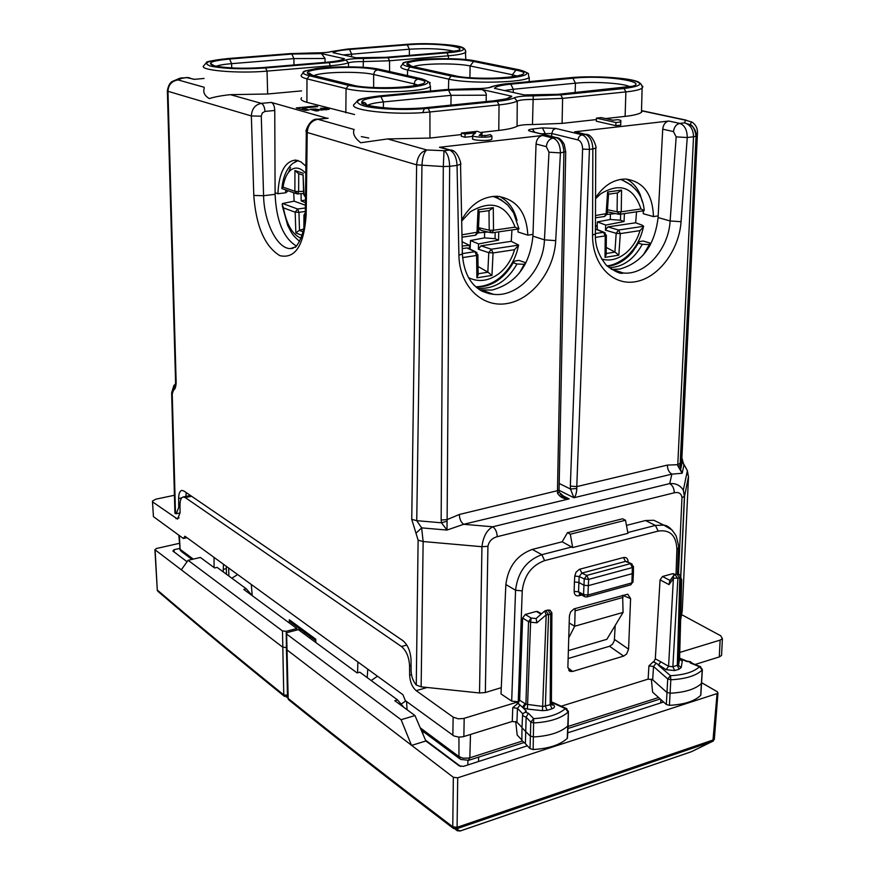 <?xml version="1.0" encoding="UTF-8"?>
<svg xmlns="http://www.w3.org/2000/svg" width="875" height="875" viewBox="0 0 875 875"><rect width="100%" height="100%" fill="white"/><g stroke="black" fill="none" stroke-linecap="round" stroke-linejoin="round"><path stroke-width="1.31" d="M194.513 79.319L204.094 78.455M481.994 136.095L482.038 133.109L477.312 131.305L461.387 133.055L465.052 134.017L475.705 132.836L472.741 135.111C469.787 137.2 489.891 138.108 491.903 135.975L490.306 134.63L485.516 135.669L479.128 135.384L482.016 133.131L481.961 136.095M484.98 135.887L484.991 135.231M472.73 135.767L472.697 138.338C469.733 140.448 489.825 141.367 491.848 139.213L491.859 138.545M472.719 136.38L465.008 137.244L465.052 134.017M465.008 137.244L461.344 136.27L461.387 133.055M596.433 118.136L601.289 117.6L612.959 120.214L617.816 119.678L620.769 120.334L620.834 121.986L615.945 122.544L596.433 118.136L596.312 121.209L615.825 125.661L615.945 122.544M620.703 121.898L620.769 120.334M615.825 125.661L620.714 125.103L620.834 121.986M349.508 49.459C340.495 50.203 335.016 51.275 333.058 52.686L356.158 57.783L386.094 57.323L444.927 52.423C482.388 49.459 442.116 41.748 407.291 44.844L349.508 49.459L351.575 53.911L351.586 56.777M496.945 196.241L498.094 198.144M341.512 59.861L344.444 58.745L321.486 53.616L325.041 58.483L325.019 62.377M680.531 620.353L682.237 610.87L688.494 476.941L687.378 470.728L685.103 466.408M501.277 687.673L485.341 692.519L479.522 692.978L421.138 686.842L416.259 685.027C413.066 681.242 411.348 676.473 411.097 670.731L411.031 659.903C410.495 651.197 407.772 644.777 402.872 640.642L183.892 490.995L181.891 490.405C179.769 490.952 178.686 493.653 178.631 498.531L181.716 497.875M368.725 138.009L361.309 136.609M510.792 84.153C501.113 85.127 495.655 86.516 494.441 88.331L524.442 94.959L558.228 94.358L621.425 87.981C661.598 84.109 609.875 74.211 572.895 78.203L510.792 84.153L513.341 89.25L575.455 83.191L575.138 92.586M658.098 217.558C654.675 245.667 641.889 262.839 619.73 269.073L612.281 269.369L623.328 272.989C645.214 275.527 668.686 249.2 670.13 220.959L658.098 217.558L658.175 215.895L653.45 216.595C652.663 194.097 643.442 181.584 625.789 179.047C613.955 179.102 603.87 185.336 595.558 197.75M643.278 210.864L643.223 213.697L653.45 216.595M301.602 90.891L267.663 93.997L230.409 94.664C221.178 95.638 214.167 96.95 209.355 98.602C204.619 95.791 202.902 92.312 204.214 88.178M327.031 118.234L271.327 102.43L261.341 103.37C255.15 104.65 251.825 108.85 251.355 115.959L261.275 116.167L262.303 112.963L264.972 111.42C264.622 107.045 263.408 104.355 261.341 103.37L230.409 94.664M354.583 114.537L306.906 102.331C301.777 100.909 299.994 99.389 301.58 97.781M302.367 108.15L309.017 109.987L305.134 110.37L296.297 107.92L315.536 106.061L317.745 106.662L302.367 108.15L302.378 109.605M322.022 109.561L326.32 109.2L320.403 108.314C325.905 108.03 328.858 108.347 329.263 109.277L320.655 109.998L314.18 109.484L318.675 110.709L316.083 110.961L310.111 109.32L315.262 109.025L322.033 110.075M611.22 269.259L612.281 269.369M171.664 393.345L174.912 513.188L176.225 513.756L178.741 507.369L178.631 498.531M680.323 463.148L680.181 465.828L681.888 458.084L697.495 132.595L696.183 135.964L680.323 463.148L677.775 464.702L677.95 466.102L680.181 465.828L680.575 469.645L682.172 473.255L683.9 465.238L681.898 457.822M691.928 122.062L685.606 120.258L691.928 122.062C695.691 124.534 697.539 128.045 697.495 132.595L697.506 132.431M641.506 110.622L686.525 120.225M569.198 622.978L574.7 626.227L575.159 608.53M622.628 595.263L623.066 612.412L606.867 639.308L568.378 650.595M688.505 476.645L684.567 496.07L683.309 490.186C680.247 485.297 675.708 483.098 669.692 483.591L671.88 474.13L682.172 473.255L677.95 466.102M680.805 576.822L684.567 496.07L681.975 497.744C681.417 493.478 678.836 491.827 674.242 492.8C674.155 488.436 672.634 485.363 669.692 483.591L492.756 526.783C495.523 528.763 497.011 532.055 497.219 536.681C492.002 538.147 488.906 541.362 487.933 546.317L485.341 692.519M560.306 494.473L569.122 498.892L565.436 497.733L559.223 492.384L557.452 493.062C559.978 497.252 563.861 499.198 569.122 498.892L463.695 524.3L446.972 530.064L447.114 519.619L459.32 514.489C459.539 519.072 460.994 522.342 463.695 524.3L492.756 526.783C486.763 530.075 483.164 536.714 481.95 546.711L479.522 692.978M479.73 289.855L492.056 290.073C516.184 283.413 529.802 265.431 532.93 236.13L532.984 234.402L527.822 235.156C526.542 212.067 516.37 199.106 497.317 196.262C482.552 196.295 470.662 204.181 461.661 219.909M518.033 229.053L518.044 232.006L527.822 235.156M507.194 98.427L511.788 96.217L481.939 89.534L484.706 91.208L486.227 93.756L486.194 101.566M601.606 259.011C609.755 261.352 617.772 259.405 625.68 253.17C632.45 247.472 637.23 239.947 640.019 230.606L643.409 226.986C640.708 239.422 634.856 249.539 625.844 257.327C618.898 262.598 612.598 265.442 606.922 265.847L614.611 270.791L623.328 272.989C620.714 274.345 615.048 271.753 606.309 265.234C598.478 255.434 594.847 245.011 595.416 233.953L595.416 233.209M658.175 215.895L662.714 129.183C663.283 124.589 665.317 121.866 668.828 121.034L574.58 131.83L585.189 134.367C589.969 136.27 592.517 141.137 592.845 148.969L595.755 148.017C597.275 150.292 593.48 133.689 585.791 134.334L580.3 135.395L578.67 137.331L577.981 139.934L551.764 133.525L551.666 136.434M642.348 201.841L640.259 194.819C637.241 187.48 632.636 182.23 626.445 179.08M577.314 132.3L574.58 131.83M271.327 102.43C273.394 103.414 274.542 106.094 274.761 110.469L275.1 192.73L277.9 193.736C278.972 172.473 284.878 161.252 295.619 160.07L300.847 161.787L305.889 166.195M328.125 118.223L317.811 119.273L354.113 129.489C352.461 133.547 354.648 137.966 360.686 142.745L387.647 138.939L426.847 149.975C420.777 151.703 417.375 156.658 416.631 164.85L307.223 132.486C307.88 125.059 311.402 120.652 317.811 119.273L317.45 119.208C309.378 118.059 304.598 133.459 306.327 131.447L307.223 132.486L306.173 214.725C304.03 245.47 295.258 259.109 279.847 255.653C264.775 246.4 256.08 226.319 253.783 195.431L251.355 115.959L167.967 91.295C168.427 84.755 171.773 80.959 177.997 79.931L182.645 77.952L188.059 77.525L190.433 78.181M685.88 120.258L642.283 110.972L641.462 112.328C639.253 114.034 633.806 115.391 625.122 116.386L605.566 118.562M514.292 97.814C517.541 96.48 523.873 95.845 533.28 95.9L533.138 99.466C525.252 99.411 519.958 99.947 517.245 101.084L514.292 97.814C511.295 99.291 505.619 100.472 497.252 101.336L499.045 104.902L429.92 111.978L429.953 138.064L387.647 138.939M315.536 106.061L315.536 106.87M314.18 109.484L314.191 110.447M167.967 91.295L176.148 382.408C175.984 386.772 175.109 389.342 173.534 390.086L175.295 384.136L173.775 385.678M576.844 488.458L570.478 489.038L573.923 497.733C575.553 496.387 576.527 493.292 576.844 488.458L576.778 486.609L667.395 465.095L677.775 464.702L693.525 136.773L696.041 136.128L680.061 465.905L680.586 469.656L682.358 461.53L687.378 470.728L683.309 490.197M623.066 612.412L574.7 626.227L568.761 637.809M487.933 546.317L481.95 546.711L423.139 541.527L421.641 527.877L416.741 520.68L441.492 522.802L446.972 530.064L421.641 527.877L415.997 533.236L411.742 519.345L416.631 164.85L443.308 166.545L444.008 150.708C447.464 152.841 449.345 158.047 449.652 166.316L457.045 165.419C456.564 157.237 454.048 152.119 449.509 150.062L439.458 147.284L542.577 135.483C538.748 136.38 536.572 139.213 536.047 144.014L532.984 234.402M275.1 192.73L275.1 194.305C276.292 220.719 283.369 237.956 296.33 245.995M277.9 193.736L285.666 192.784L287.328 191.57L287.394 190.487M186.222 492.581L185.872 496.431M516.983 220.5C514.325 209.169 508.539 201.162 499.603 196.459M442.914 147.995L439.458 147.284M532.93 236.13L544.447 239.848C543.55 269.73 517.683 297.609 493.358 294.306C485.745 293.442 479.106 290.194 473.452 284.572M676.167 136.883L673.455 131.578C674.144 126.973 676.244 124.25 679.777 123.419C684.688 125.223 687.181 129.938 687.247 137.528L676.167 136.883L670.13 220.959L681.067 221.703C679.055 250.491 658.295 277.966 635.403 281.739C612.5 285.895 592.32 264.666 592.539 235.08L595.416 233.953L595.755 148.017M285.666 192.784L285.677 189.886M288.488 172.408L290.588 167.562M294.897 161.973L297.347 160.333M173.589 80.872L174.705 80.434C173.983 81.331 169.28 80.216 167.355 90.748L167.967 91.328M174.705 80.434L178.095 79.931L204.203 87.281M641.43 85.17L642.906 86.68L642.119 88.178C639.931 89.742 634.517 90.989 625.877 91.908L562.603 98.383L562.089 123.386L596.378 119.58M429.953 138.064L461.366 134.575M481.359 132.355L498.783 130.419C507.773 129.391 513.866 128.002 517.07 126.263C519.695 125.07 524.836 124.513 532.47 124.556L533.138 99.466L562.603 98.383L560.798 94.905L533.28 95.9M453.458 151.102L450.264 150.03L444.008 150.708L426.847 149.975C423.97 152.119 422.341 157.336 421.958 165.605L416.741 520.68L411.742 519.345M667.395 465.095C667.494 469.394 668.981 472.413 671.88 474.13L573.923 497.733L559.059 490.317M689.784 124.458C692.792 125.169 694.881 129.062 696.052 136.128L696.183 135.964C696.216 131.141 694.236 127.4 690.255 124.731L684.458 122.872C690.244 124.545 693.263 129.172 693.525 136.773L687.247 137.528L681.067 221.703M562.089 123.386L532.47 124.556M177.975 79.023L187.053 77.481L193.856 79.33M186.287 77.536L194.403 79.286M181.114 77.984L182.175 77.886M253.783 195.431L263.583 195.727C264.009 222.316 277.375 249.025 290.511 248.588L292.6 248.391M536.047 144.014L546.328 146.628L548.997 152.195L560.427 152.895L555.712 240.647C554.225 270.637 532.164 299.392 507.139 303.527C482.125 308.055 459.419 286.125 458.905 255.27L457.045 165.419L460.545 164.27L460.523 163.57M546.328 146.628C546.962 141.827 549.216 138.972 553.066 138.086C557.78 140.022 560.23 144.966 560.427 152.895L565.72 151.616M441.153 520.013L443.308 166.545L449.652 166.316L447.114 519.619L441.153 520.013L441.492 522.802L446.983 521.205M562.067 496.048L565.414 497.722L561.717 495.797M459.32 514.489L559.059 490.295L559.18 492.089M462.186 246.05L469.372 245.284L462.098 241.719M470.105 249.167L470.498 240.527L484.498 237.891L495.031 238.689L498.553 240.122L478.581 243.917L470.498 240.527M487.933 232.028L478.198 232.881M498.717 231.853L498.553 240.122M462.241 248.631L466.867 247.942L468.595 248.456M469.427 248.85L469.372 245.284M480.889 230.344L478.702 227.697L478.767 232.969M478.581 243.917L478.341 249.2L488.775 252.656L493.052 252.952L491.312 249.222L488.775 252.656L487.834 272.114L478.045 266.47M468.431 277.594C478.647 282.57 488.972 281.127 499.406 273.273C506.68 267.291 511.722 259.427 514.533 249.692L518.667 245.098L511.262 241.325L480.988 245.831L478.341 249.2M511.262 241.325L511.952 229.939M487.834 272.114L491.958 275.406L493.052 252.952L514.533 249.692M478.144 274.17L476.875 277.812L491.958 275.406M476.908 252.503L474.863 251.705L476.591 255.456L462.547 257.6M489.005 210.645L489.202 230.191L491.936 232.848L493.5 230.256L489.202 230.191L478.702 227.697M493.292 207.648L478.034 209.737L479.227 211.969L489.18 210.623L493.292 207.648L493.5 230.256L515.069 227.15L518.908 228.834M597.1 226.209L597.384 221.911L610.236 219.472L620.441 220.205L624.061 221.55L605.741 225.061L597.384 221.911M615.584 213.588L607.053 214.452M595.448 226.505L597.297 226.308L595.448 225.378M624.4 213.609L624.061 221.55M595.448 228.834L596.334 229.195M597.264 229.578L597.297 226.308M618.33 214.167L607.337 211.816M605.741 225.061L605.391 230.136L616.186 233.33L620.331 233.603L618.57 230.048L616.186 233.33L614.906 252.011L606.222 247.45M643.409 226.986L643.639 226.264L642.184 225.181L635.666 222.775L607.895 226.92L605.391 230.136M635.666 222.775L636.541 211.838M614.906 252.011L618.833 255.161L620.331 233.603L640.019 230.606M606.145 254.067L605.008 257.37L618.833 255.161M605.15 232.859L603.498 232.323L605.248 235.9L595.503 237.377M617.334 192.981L617.083 211.75L619.544 214.309L621.25 211.805L617.083 211.75L607.48 209.748M608.53 194.195L617.52 192.959L621.556 190.094L621.25 211.805L641.003 208.95L644.208 210.645M608.53 194.119L607.589 192.008L621.556 190.094M301.077 193.659L301.175 200.856L305.43 202.672M301.175 200.856L305.462 200.025M293.705 192.719L294.12 201.162L305.397 205.22M303.122 231.853L299.272 230.377L295.848 232.936L302.116 235.364M299.272 230.366L303.767 229.009M305.32 211.466L298.944 212.33L297.62 209.016L295.181 212.198L283.38 207.834L282.122 204.214L282.559 203.503L294.12 201.162M305.528 195.037L303.669 194.173L303.078 174.814L304.008 194.502L305.506 196.941M303.089 175.142L298.484 173.6L294.941 170.527L303.363 173.327M294.941 170.527L294.875 191.297L297.555 193.922L298.648 191.614L294.875 191.297L283.03 187.141L281.881 188.617M186.955 537.698L183.367 538.497L153.431 516.633L152.491 501.605M174.453 495.261L155.925 499.166L152.48 501.014L153.431 516.633M567.317 737.264L567.252 738.38C560.164 744.866 548.8 748.595 533.148 749.536L530.02 748.628L525.383 743.728L526.138 717.281L523.009 715.794L522.616 714.011L526.345 711.167L522.452 707.186L523.294 707.755L525.908 704.211L525.055 703.642L522.452 707.186L518.044 703.27L512.772 707.656L517.453 708.345L516.928 722.181L512.258 721.459L463.094 736.761L458.795 737.111L454.005 736.006L405.344 700.645L402.927 694.717L184.942 536.233L183.367 538.497M572.666 547.564L570.325 534.22L625.494 520.242L627.955 533.302L572.666 547.564L562.188 541.789L532.306 549.413C516.983 555.013 508.167 566.716 505.859 584.533L501.003 693.919L511.689 701.116L518.241 701.805L463.433 718.539L458.237 718.812L453.141 717.139L452.845 735.339M681.559 614.611L720.694 635.764L722.4 638.63L720.136 640.106L719.283 656.939L721.547 655.441L721.612 654.216M719.283 656.939L695.089 664.475M701.816 682.555L701.652 683.298C695.592 689.128 685.081 692.442 670.141 693.23L666.783 692.322L652.695 679.788L648.123 679.12L561.236 706.202M453.141 717.139L416.194 690.67C412.234 687.214 410.058 682.041 409.642 675.15L409.577 665.777C409.052 657.103 406.339 650.683 401.45 646.538L185.259 497.58L183.225 496.989C181.114 497.536 180.031 500.238 179.988 505.072L180.075 512.75L177.57 519.105L153.016 502.206M185.259 497.58L191.57 496.245L189.547 495.655M191.57 496.245L403.156 640.839M214.036 557.386L214.08 567.558M660.341 523.436L653.855 520.275L645.466 520.538L626.467 525.383M623.634 656.097L572.6 671.453L570.062 671.388L567.875 667.308L569.417 615.803L570.598 611.931L573.978 608.891L627.758 594.191L630.602 598.587L628.567 649.173L626.631 654.008L623.634 656.097L609.547 646.264L568.138 658.525M609.547 646.264L612.533 644.208L614.327 640.697L615.212 625.461M651.361 679.142L652.619 692.136L666.323 704.495L669.419 705.337C684.239 704.539 694.673 701.214 700.689 695.341L700.853 694.684M679.438 658.12L678.355 664.541L677.305 665.361L679.131 669.178L674.702 670.556L672.864 666.739L668.587 666.312L666.127 669.692L653.822 661.708L653.034 661.948L648.933 665.853L653.516 666.498L652.695 679.788M515.725 721.514L517.169 735.044L521.861 740.009M516.928 722.181L522.014 727.475M406.569 701.531L407.072 709.745M315.788 640.642L290.894 622.333L289.286 619.762L289.341 623M289.286 619.762L315.722 639.166L315.875 642.556M357.897 661.981L357.558 672.809M251.289 584.467L252.23 595.656L246.269 588.798L217.109 567.383L214.627 567.962L200.386 557.462L188.092 560.306L282.483 630.941L286.202 631.312L296.844 628.534L243.742 589.411L246.269 588.798M680.837 659.203L682.281 661.205L679.58 659.181L680.247 659.772L679.842 659.236L680.837 659.203L679.47 658.777M674.111 574.011L672.591 573.716L662.517 576.505L670.13 580.486M653.822 661.708L655.309 658.842L660.067 579.884L662.517 576.505M673.17 576.133L669.692 581.098L669.047 584.609L673.531 578.222L679.809 578.069L680.87 577.281L680.367 575.542M679.941 658.689L686.755 661.489L689.456 661.773L690.309 662.955L699.486 666.728C693.853 671.978 684.173 674.975 670.469 675.697L658.35 665.164L660.8 661.795L655.309 658.842M655.911 663.469L653.516 666.498L667.734 678.945L666.323 704.495M538.191 611.855L536.331 611.417L541.012 614.206M544.48 611.22L536.102 618.527L536.911 622.803L530.611 622.202L531.169 618.045L525.252 614.48L536.331 611.417M518.044 703.27L519.641 700.241L522.627 618.045L525.252 614.48M519.936 705.173L517.453 708.345L522.681 713.716M626.959 561.673L625.461 561.422L623.525 557.528C626.347 557.091 627.878 558.502 628.108 561.75M633.434 566.333L632.373 567.547L630.427 563.653L586.731 575.411L588.678 579.37L584.248 578.922L586.731 575.411L581.831 573.114L579.173 576.527L574.766 576.056L576.012 572.25L579.359 569.319L623.525 557.528M574.766 576.056L574.416 581.984L578.812 582.411L583.898 585.244L588.328 585.648L632.341 573.65L633.413 572.491M522.561 715.127L521.992 727.825L530.163 735.984L533.564 736.958C549.336 736.006 560.798 732.309 567.93 725.856L568.159 724.927M525.372 743.728L521.861 740.425L521.97 729.017M525.503 263.769L525.514 262.675L524.486 264.239L524.475 265.617M476.098 286.989C490.109 287.23 501.823 280.262 511.219 266.087L513.166 262.697L516.961 264.009L524.278 264.283L519.367 273.077M491.17 293.475L489.519 293.792M607.37 266.241C616.722 265.475 625.078 260.717 632.45 251.989L638.302 243.119L642.272 244.333L649.348 244.573L650.114 243.108L650.038 245.405M649.545 244.552L649.48 246.378M649.348 244.573L643.213 255.084M620.222 271.972L618.625 272.366M675.041 574.656L673.542 575.608L668.587 666.312L660.8 661.795M681.188 581.339L678.497 665.448L680.816 577.03L679.372 574.514L676.933 574.131L679.809 578.069L677.305 665.361L672.864 666.739L677.884 578.605L675.019 574.656L676.933 574.131M702.067 668.959L702.22 670.009C696.183 675.741 685.716 678.989 670.819 679.766L670.469 675.697L667.734 678.945L670.819 679.766L669.419 705.337M526.345 711.167L525.941 712.469L528.391 713.245L533.673 718.627L530.808 722.061L533.925 722.936C549.653 722.017 561.072 718.375 568.181 712.042L565.337 708.597L566.88 708.75M551.513 704.463L553.241 704.725L551.458 703.555M522.627 618.045L528.522 621.622L525.908 704.211L543.025 706.475L550.211 704.758L551.392 703.358M523.294 707.755L527.417 709.067L542.489 710.664L546.197 614.83L544.633 611.089L545.781 610.498L548.57 614.677L550.681 614.097L551.873 612.752M700.689 695.341L702.22 670.009L699.486 666.728L700.306 666.619L702.352 669.834L700.82 695.177M567.252 738.38L568.389 711.189M516.961 264.009C507.38 280.908 494.659 289.023 478.8 288.345L477.652 288.203M642.272 244.333C633.828 259.514 622.77 267.269 609.109 267.619M547.827 609.93L550.681 614.097L550.211 704.758L552.016 708.783C554.837 707.678 555.242 706.333 553.241 704.725M690.309 662.955L692.234 663.305M528.391 713.245L526.138 717.259L530.808 722.061L530.02 748.628M691.6 663.042L700.766 666.827M536.911 622.803L546.197 614.83L548.57 614.677L545.366 706.267L547.17 710.292L552.016 708.783M551.403 702.352L565.337 708.597C558.709 714.405 548.155 717.752 533.673 718.627L533.148 749.536M720.136 640.106L679.602 652.487M678.694 652.772L677.655 653.089M672.131 530.02L663.841 525.142L655.408 525.416L645.466 520.538M571.856 546.952L541.866 554.684C526.498 560.361 517.727 572.206 515.561 590.242L505.859 584.533M570.325 534.22L567.448 532.7L622.562 518.788L625.494 520.242M562.188 541.789L567.448 532.7M638.302 243.119L639.494 241.588L643.202 241.019L650.114 243.108M621.119 260.739L622.311 261.122M496.694 281.181L495.567 280.766M513.166 262.697L514.861 261.023L518.897 260.4L525.514 262.675M223.213 571.856L223.464 564.233M367.205 677.622L367.773 669.167M298.823 629.989L298.955 628.261M300.519 629.42L300.519 631.247M228.878 576.023L228.659 568.017M226.264 566.278L226.45 574.241M237.628 574.536L231.864 578.211M422.942 731.369L422.92 734.081M405.792 700.973L401.166 704.047M377.475 676.222L371.186 680.531M414.98 715.553L425.873 740.983L411.534 745.423L401.111 719.72L286.639 634.058L286.333 633.292L287.7 632.428L298.353 629.639L357.109 672.93L359.8 672.175L397.545 699.902L394.8 700.7L414.98 715.553L401.111 719.72M701.87 682.839L717.303 691.753L717.97 692.967L717.073 693.58L457.713 777.809L453.348 777.306L286.398 649.447M425.873 740.983L459.189 765.866L463.498 766.358L527.363 745.817M567.733 732.834L663.578 702.013M397.545 699.902L403.823 707.35M714.394 738.708L713.464 739.856L457.089 827.323L452.769 826.798C390.403 779.384 335.552 736.597 288.181 698.458L286.639 634.058M286.409 649.852L287.875 697.659L288.925 699.967C336.306 738.161 391.169 781.003 453.502 828.505L456.498 828.844L452.736 826.82L456.542 828.822L457.089 827.323L457.713 777.809M713.377 740.95L691.359 751.745L713.256 741.027M717.073 693.58L712.873 741.267M456.4 828.888L458.938 830.834L457.461 830.823L459.506 830.638M455.109 829.084L457.166 830.659L460.119 830.998L691.534 751.658M457.166 830.659L455.186 829.095M187.075 561.739L172.889 551.02L174.016 549.73L179.495 548.483M179.266 543.353L156.264 548.548L155.116 549.839L181.311 569.822L188.092 560.306M181.311 569.822L282.713 647.172L286.398 647.555M296.898 630.022L296.844 628.534M310.133 638.323L310.264 636.584M155.116 549.839L157.281 589.969L154.908 549.598M287.809 695.548L284.506 696.413L283.773 694.903L287.448 695.297L286.639 657.158M157.62 591.019L158.003 591.402C195.169 623.295 237.289 658.252 284.364 696.292M287.853 696.927L286.738 696.03M343.164 54.917L409.38 49.208L409.347 55.355M407.291 44.844L409.38 49.208C428.509 48.092 443.341 48.77 453.873 51.253M289.669 53.67L227.85 58.592C207.725 60.55 201.961 63.055 210.58 66.117C224.197 68.841 242.539 69.453 265.617 67.966L329.241 62.661L330.695 67.244M348.523 66.85L348.436 62.825L345.866 59.97C342.508 61.097 336.973 61.994 329.241 62.661M345.866 59.97C349.366 58.942 355.217 58.461 363.442 58.505L363.158 67.375M330.652 51.745L347.648 49.055L405.377 44.461C443.745 41.048 488.316 49.547 446.961 52.839L388.073 57.75L363.442 58.505M331.745 51.527C328.278 52.489 322.525 52.948 314.453 52.916L314.552 52.916M290.052 53.637L314.453 52.916M344.444 58.745C342.541 60.222 336.831 61.381 327.316 62.223L263.769 67.506C242.922 68.852 226.33 68.294 214.003 65.833C206.161 63.077 211.356 60.802 229.578 59.019L291.856 54.053L321.486 53.616M444.369 52.445L444.927 52.423M686.689 474.042L686.711 475.027M681.975 497.744L678.453 574.12M674.242 492.8L497.219 536.681M413.394 66.697C420.962 63.361 456.586 62.902 470.094 65.953L469.919 77.678M516.961 76.07L512.367 74.747L512.323 76.902M572.895 78.203L575.455 83.191C593.228 81.309 623.317 83.191 629.639 86.647M513.264 92.487L513.341 89.25L504.503 90.552M265.617 67.966L267.039 71.116C237.552 73.839 197.291 70.186 203.93 65.581L206.598 62.377C205.691 61.698 212.745 60.441 227.773 58.57L289.975 53.627L314.475 52.894C322.667 52.916 328.267 52.467 331.253 51.559L347.255 49.088M347.648 49.055L405.377 44.461M404.961 44.494L405.289 44.45C425.972 42.711 456.848 44.516 462.58 47.523C464.658 48.508 465.73 50.094 465.784 52.281C463.805 53.78 458.019 54.95 448.427 55.792L448.416 58.702M446.961 52.839L448.427 55.792L389.517 60.769L363.158 61.589C356.267 61.556 351.367 61.961 348.436 62.825C344.87 64.05 338.953 65.023 330.673 65.745L267.039 71.116L267.663 93.997M465.38 50.356L465.795 59.664M388.073 57.75L389.517 60.769L389.605 71.564M229.578 59.019L231.602 63.656L293.902 58.592L291.856 54.053M293.989 64.958L293.902 58.592L325.041 58.483M216.18 66.259C219.111 65.133 224.252 64.269 231.602 63.656L231.711 67.944M683.309 490.186L684.414 496.431L680.695 576.286M455.908 75.95L454.475 75.72C480.998 81.911 546.372 75.709 515.944 70.109L512.367 74.747L470.094 65.953L473.583 61.469C449.236 56.044 386.87 61.272 413.219 66.73L413.47 66.719C409.577 65.811 407.925 64.969 408.516 64.181L411.688 66.27M414.673 66.97L454.738 75.709C469.711 79.734 515.725 78.433 519.706 75.217L519.116 75.677M557.386 94.38L558.228 94.358M497.252 101.336L428.159 108.325C407.312 110.491 376.6 109.309 363.825 105.908C352.002 101.883 356.945 98.602 378.656 96.042L378.197 96.053M490.525 87.238L492.111 86.833C495.119 85.466 500.544 84.405 508.408 83.639L570.434 77.711C592.069 76.103 611.997 76.77 630.219 79.712C644.711 83.125 642.655 86.056 624.061 88.506L560.798 94.905M492.111 86.833C488.873 88.091 482.65 88.681 473.441 88.638L473.484 88.638M378.656 96.042L446.195 89.589L473.441 88.638M511.788 96.217C510.694 98.153 505.017 99.663 494.747 100.756L425.72 107.723C402.708 109.506 383.327 108.773 367.577 105.536C356.814 101.905 361.266 98.93 380.92 96.6L448.525 90.125L481.939 89.534M620.572 88.003L621.425 87.981M673.455 131.578L662.714 129.183M274.761 110.469L264.972 111.42M624.061 88.506L625.877 91.908L625.122 116.386M428.159 108.325L429.92 111.978C395.806 115.828 344.958 110.108 354.725 103.841L358.094 100.1C359.023 99.094 365.838 97.727 378.536 96.02L445.714 89.6M327.753 118.158L316.772 119.263M306.906 102.331L306.972 78.859L346.062 88.594L345.833 112.82M430.467 91.055L430.434 86.373C425.578 92.334 365.247 93.964 346.062 88.594L348.633 85.378L309.477 75.753C281.881 69.333 355.075 63.208 380.559 69.573L381.587 69.748M309.477 75.753L306.972 78.859C301.864 77.547 300.092 76.158 301.667 74.681C305.309 70.82 298.648 72.253 316.105 68.589C334.338 65.964 367.15 66.445 380.745 69.562L422.264 78.958M409.992 67.003C381.019 60.977 449.805 55.223 476.667 61.195L519.094 69.825C531.792 72.997 528.708 75.72 509.819 78.006C487.331 79.603 467.786 78.947 451.183 76.016L409.992 67.003L407.597 70.011L407.488 75.611M529.189 81.616L529.222 77.372C524.606 82.753 468.562 84.011 448.733 79.122L407.597 70.011C401.778 68.677 399.689 67.266 401.319 65.778C404.917 62.048 398.344 63.394 415.789 60.025C432.983 57.827 463.17 58.395 476.82 61.195L477.542 61.337M451.183 76.016L448.733 79.122L448.459 89.348M312.988 109.047L312.998 110.119M173.534 390.086L172.233 393.892L175.503 513.702M172.233 393.892L171.653 392.798L173.841 385.591M178.741 507.369L180.009 507.095M575.542 610.728L623.12 597.395M416.259 685.027L418.119 540.17L423.139 541.527L421.138 686.842M515.944 70.109L473.583 61.469M454.475 75.72L413.219 66.73M367.413 105.383C370.027 103.895 375.353 102.747 383.414 101.938L383.403 107.877M380.92 96.6L383.414 101.938L451.052 95.331L450.931 105.12M448.525 90.125L451.052 95.331L486.413 95.189M418.031 85.116L414.083 83.858L414.072 85.936M314.059 75.567C321.825 71.805 360.402 71.127 373.636 74.484L373.647 87.544M548.997 152.195L544.447 239.848L555.712 240.647M446.195 89.589L473.452 88.616C481.841 88.67 487.637 88.167 490.864 87.106L490.908 87.041C489.573 86.92 501.747 83.88 508.277 83.617L507.905 83.65M508.408 83.639L569.931 77.722M570.434 77.711L570.303 77.689C593.141 75.414 630.35 77.831 638.455 82.02C641.266 83.748 642.48 85.794 642.119 88.178L641.462 112.328M517.07 126.263L517.245 101.084C514.062 102.681 507.992 103.961 499.045 104.902L498.783 130.419M423.008 111.923L424.736 107.822M424.933 107.745L425.72 107.723M493.927 100.789L494.747 100.756M685.606 120.258L684.458 122.872L679.777 123.419L668.828 121.034M588.263 135.034L575.192 131.797M261.275 116.167L263.583 195.727L275.1 194.305M418.119 540.17L415.997 533.236M348.633 85.378C364.711 88.506 384.683 89.206 408.559 87.5C428.936 85.061 433.147 82.141 421.181 78.761L421.367 78.75C429.023 81.878 431.714 83.322 429.439 83.07L430.434 86.373M421.181 78.761L380.559 69.573M476.667 61.195L519.991 69.967M519.094 69.825L519.258 69.814C533.17 74.834 526.52 72.581 529.222 77.372M559.191 483.47L570.478 489.038L570.347 486.095L576.778 486.609L589.433 149.384L592.845 148.969L592.539 235.08M557.452 493.062L563.905 152.469C563.598 144.561 561.072 139.639 556.347 137.703L553.066 138.086L542.577 135.483M353.85 85.356L352.144 85.05C377.267 91.667 447.223 85.039 417.823 79.067L415.188 80.609L414.083 83.858L373.636 74.484L374.697 71.345L377.267 69.858C354.178 64.083 287.809 69.65 312.911 75.458L313.217 75.447C309.892 74.572 308.525 73.773 309.116 73.03L312.441 75.239M314.661 75.797L352.461 85.039C366.833 89.469 416.358 87.828 420.514 84.273L419.945 84.766M462.328 253.072L462.35 253.914L458.905 255.27M306.173 214.725L305.298 213.489L306.316 131.972M176.148 382.408L175.558 381.336L167.366 91.033M417.823 79.067L377.267 69.858M352.144 85.05L312.911 75.458M570.347 486.095L582.619 149.1L589.433 149.384C589.225 141.531 586.731 136.653 581.973 134.739L555.691 128.428L552.978 130.091L551.764 133.525L540.794 133.755M545.07 134.805L545.114 133.263L542.402 127.903L555.691 128.428M582.619 149.1C582.487 144.2 580.945 141.137 577.981 139.934M558.217 138.097L530.316 131.283C527.352 130.386 528.019 129.631 532.317 129.03L542.402 127.903M532.317 129.03L534.778 132.278M530.316 131.283L532.022 131.589M531.77 131.534L556.719 137.681C559.027 137.55 561.531 139.748 564.222 144.287L565.72 151.966L559.07 489.65M477.892 254.592L478.155 275.155M484.597 232.367L484.498 237.891M495.163 232.378L495.031 238.689M480.988 245.831L491.312 249.222L518.667 245.098M478.133 273.777L488.009 272.212M466.867 247.942L474.863 251.705L462.514 253.575M475.475 251.705L477.903 254.931L476.591 255.456L476.875 277.812M478.297 232.039L461.967 234.817M462.011 237.191L475.431 235.244L476.973 232.652L478.034 209.737M515.069 227.15C506.395 204.509 491.498 199.38 470.389 211.761L461.683 221.069M493.073 196.361L500.916 199.631L507.642 205.067M610.455 214.112L610.236 219.472M620.692 214.145L620.441 220.205M607.895 226.92L618.57 230.048L643.639 226.264M606.145 253.52L615.081 252.098M595.438 229.042L603.498 232.323L595.569 233.516M606.353 235.156L605.248 235.9L605.008 257.37M607.228 213.489L595.492 215.534M595.481 217.809L604.428 216.508L606.112 213.992L607.589 192.008M641.003 208.95C633.577 187.162 620.102 182.153 600.578 193.9L595.558 198.734M620.933 179.342L631.684 185.325M305.309 212.702L303.942 215.075L304.292 215.567L305.298 213.095M304.238 226.428L304.292 215.567L305.244 215.917M305.364 207.977L297.62 209.016L282.559 203.503M299.502 230.3L298.944 212.33L295.181 212.198L295.848 232.936M303.581 191.253L298.648 191.614L298.714 173.677M283.38 207.834C286.639 224.645 292.545 234.773 301.077 238.208M305.802 173.359C300.552 167.705 295.553 166.6 290.817 170.045C286.902 173.272 284.309 178.97 283.03 187.141M464.188 718.331L463.859 736.553M401.45 646.538L406.82 645.05M409.577 665.777L411.064 665.361M179.364 535.577L180.108 549.303L178.806 535.172M191.997 559.398L181.672 551.709L180.108 549.303L193.287 559.103M648.933 665.853L648.123 679.12M512.772 707.656L512.258 721.459M420.23 727.814L458.959 756.602L458.938 737.122M630.602 598.587L622.683 595.361M628.567 649.173L614.513 639.45M572.6 671.453L567.886 667.767M674.647 574.788L672.591 573.716M660.067 579.884L669.047 584.609M653.034 661.948L654.938 662.55M536.102 618.527L531.169 618.045L528.522 621.622L530.611 622.202L527.417 709.067M525.055 703.642L519.641 700.241M517.202 703.522L519.05 704.167M633.413 572.983L633.445 566.869L631.291 563.62L625.461 561.422L581.831 573.114L579.906 569.144M574.416 581.984L574.131 591.391L578.528 591.773L579.173 576.527L584.248 578.922L583.538 594.595L584.872 596.805L586.884 596.947L587.956 595.011L583.538 594.595L578.528 591.773L579.895 593.994M574.131 591.391C574.317 594.792 575.914 596.247 578.9 595.766L579.698 593.928M581.678 595L578.9 595.766M521.741 741.245L469.077 758.034L463.116 758.198L458.959 756.602L460.6 759.413M468.42 760.353L469.82 757.827L470.488 734.486M658.602 697.528L568.094 726.436M460.666 759.434L468.661 760.277M681.712 579.742L679.58 659.181L678.497 665.448L681.22 667.494L679.131 669.178M681.264 582.302L681.712 579.917L680.925 577.938M626.916 561.652L632.089 564.025M682.281 661.205L681.22 667.494M674.702 670.556L666.127 669.692M542.489 710.664L547.17 710.292M633.402 573.027L632.964 582.247L631.903 582.881L587.956 595.011L588.328 585.648L588.678 579.37L632.373 567.547L631.903 582.881L630.798 584.806L632.986 581.755M511.689 701.116L515.561 590.242L522.244 590.898C524.081 575.564 531.53 565.469 544.589 560.623L541.866 554.684L532.306 549.413M676.036 574.383L676.9 549.391C676.277 535.511 670.031 529.408 658.164 531.081L544.589 560.623M518.241 701.805L522.244 590.898M658.164 531.081L655.408 525.416L627.812 532.525M676.9 549.391L678.409 547.794M635.983 247.111L635.173 246.859M510.147 266.241L510.956 266.514M612.073 265.541L612.106 264.797M487.594 285.523L487.616 284.659M175.919 518.602L179.08 517.913M409.642 675.15L411.48 674.625M416.194 690.67L427.142 687.477M304.238 633.981L304.227 632.144M225.805 573.759L226.439 573.606M223.3 569.341L226.319 568.619M467.83 764.969L467.928 760.484M460.677 766.478L425.491 740.097M660.647 702.964L660.855 699.552M478.537 761.523L478.647 757.094M453.348 777.306L452.769 826.798L453.502 828.505M717.97 692.978L714.35 739.233L712.797 741.311L456.498 828.844L459.977 831.075L690.911 751.898M174.18 552.005L174.016 549.73M157.216 590.341L157.303 590.034C194.491 621.906 236.655 656.862 283.773 694.903L282.483 630.941M286.377 643.847L286.202 631.312M287.875 698.042L285.961 696.5M491.848 139.213L491.903 135.975M620.506 121.745L620.561 120.477M497.634 197.936L496.639 196.241M456.673 50.717L444.784 52.413L385.952 57.302L356.027 57.75M341.294 60.123L341.928 59.664C342.322 59.489 341.261 60.812 327.184 62.202L263.648 67.484C242.867 69.814 208.819 66.85 211.181 63.875L214.342 65.833M631.586 86.33L557.998 94.325L524.245 94.916M326.32 109.2L326.331 109.955M176.225 513.745L180.075 512.914M482.836 290.347L493.358 294.306L482.53 291.43C470.444 285.097 463.717 272.595 462.35 253.914L460.545 164.27C461.989 166.742 458.281 149.581 450.264 150.03L440.223 147.252M507.303 98.645L494.528 100.723L425.502 107.691C396.025 111.606 353.948 104.431 362.873 102.277C364.722 102.2 366.012 103.173 366.745 105.186M691.48 121.8L690.255 124.731M174.759 80.423L179.67 78.291M305.288 214.112C305.167 238.722 293.486 249.966 295.28 246.958L290.511 248.588L293.158 248.216M175.547 383.819L175.58 381.883M180.02 78.192L181.398 77.963M181.956 77.875L182.645 77.952M467.512 247.942L475.519 251.716M480.9 230.344L490.514 232.641M475.694 235.211L478.286 232.291L479.248 211.52M475.836 286.77C484.498 286.617 492.516 283.577 499.888 277.659C509.622 269.445 515.812 258.77 518.448 245.634M519.006 228.911L513.625 212.942L508.123 205.559C508.419 205.341 500.008 198.33 492.756 196.394M518.842 228.933L492.242 232.805M595.47 228.845L604.023 232.323M606.134 255.062L606.353 235.452L603.991 232.312M618.92 214.298L619.544 214.309M604.712 216.475L607.217 213.708L608.562 193.627M620.638 179.386C635.316 185.5 643.169 195.934 644.219 210.711L619.872 214.266M303.877 228.43L303.942 215.327M303.669 194.348L304.916 196.58M303.647 193.473L297.762 193.9M296.986 193.878L297.577 193.922M299.622 241.347C291.266 234.325 291.386 232.138 287.711 225.433L282.33 205.942M296.002 193.528L282.1 188.628M292.381 163.713C286.53 168.93 283.052 177.067 281.925 188.158M298.189 160.573L292.917 163.297M183.214 496.989L189.591 495.644M722.4 638.608L721.558 655.419M179.572 548.68L180.644 550.889M570.062 671.388L568.728 670.348M675.238 574.602L673.487 573.694M537.447 611.406L541.483 613.802M567.448 738.128L568.138 725.583M459.616 758.68L421.203 730.067M660.209 698.983L567.973 728.503M523.097 742.864L468.661 760.298M679.438 658.055L686.941 661.128L690.2 661.631L692.541 663.425M681.144 580.836L680.903 577.763M568.148 725.561L568.378 711.769L566.333 708.477L551.403 701.794M551.491 704.397L552.256 705.195L551.392 703.981M551.392 703.938L551.884 612.894L549.981 610.083L545.77 610.498M579.884 593.983L584.161 596.4M586.884 596.947L630.798 584.806M677.502 574.033L678.388 548.494C679.164 548.133 678.42 543.966 676.156 535.981C671.88 528.948 667.778 525.339 663.863 525.153L653.833 520.264M637.131 245.241L636.355 245M511.427 264.195L512.192 264.469M610.466 265.869L610.498 265.223M486.27 285.917L486.292 285.108M476.908 287.634L478.8 288.345M662.966 702.209L663.009 701.509M286.398 649.425L286.333 633.686M287.886 698.086L288.531 699.573M287.853 697.977L286.005 696.489"/></g></svg>
